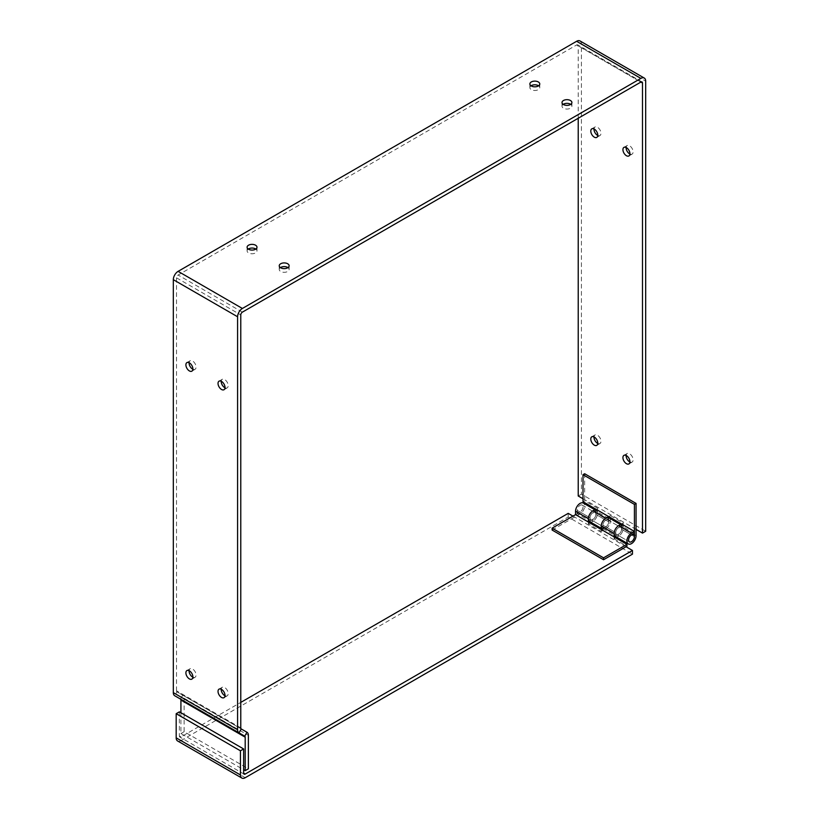 <?xml version="1.0" encoding="UTF-8"?>
<svg xmlns="http://www.w3.org/2000/svg" width="819" height="819" viewBox="0 0 819 819"><rect width="100%" height="100%" fill="white"/><g stroke="black" fill="none" stroke-linecap="round" stroke-linejoin="round"><path stroke-width="0.61" stroke-dasharray="4.09 3.07" d="M629.903 461.988A4.945 2.856 -120 0 0 632.084 462.08A4.945 2.856 -120 0 0 632.084 456.367A4.945 2.856 -120 0 0 627.139 453.511A4.945 2.856 -120 0 0 626.125 455.446M225 695.761A4.945 2.856 -120 0 0 227.18 695.843A4.945 2.856 -120 0 0 227.18 690.141A4.945 2.856 -120 0 0 222.236 687.284A4.945 2.856 -120 0 0 221.222 689.209M629.903 154.023A4.945 2.856 -120 0 0 632.084 154.115A4.945 2.856 -120 0 0 632.084 148.403A4.945 2.856 -120 0 0 627.139 145.547A4.945 2.856 -120 0 0 626.125 147.481M225 387.796A4.945 2.856 -120 0 0 227.18 387.878A4.945 2.856 -120 0 0 227.18 382.176A4.945 2.856 -120 0 0 222.236 379.32A4.945 2.856 -120 0 0 221.222 381.244M597.778 135.473A4.945 2.856 -120 0 0 599.948 135.565A4.945 2.856 -120 0 0 599.948 129.852A4.945 2.856 -120 0 0 595.004 126.996A4.945 2.856 -120 0 0 594 128.921M192.874 369.236A4.945 2.856 -120 0 0 195.045 369.328A4.945 2.856 -120 0 0 195.045 363.616A4.945 2.856 -120 0 0 190.1 360.769A4.945 2.856 -120 0 0 189.097 362.694M597.778 443.437A4.945 2.856 -120 0 0 599.948 443.529A4.945 2.856 -120 0 0 599.948 437.817A4.945 2.856 -120 0 0 595.004 434.961A4.945 2.856 -120 0 0 594 436.896M192.874 677.211A4.945 2.856 -120 0 0 195.045 677.293A4.945 2.856 -120 0 0 195.045 671.59A4.945 2.856 -120 0 0 190.1 668.734A4.945 2.856 -120 0 0 189.097 670.659M248.27 249.068A4.945 2.856 0 0 0 247.103 250.911A4.945 2.856 0 0 0 248.556 252.928A4.945 2.856 0 0 0 253.941 253.542A4.945 2.856 0 0 0 256.992 250.911A4.945 2.856 0 0 0 255.825 249.068M531.04 85.811A4.945 2.856 0 0 0 529.873 87.653A4.945 2.856 0 0 0 531.326 89.67A4.945 2.856 0 0 0 536.711 90.285A4.945 2.856 0 0 0 539.762 87.653A4.945 2.856 0 0 0 538.595 85.811M563.175 104.361A4.945 2.856 0 0 0 562.008 106.204A4.945 2.856 0 0 0 563.452 108.221A4.945 2.856 0 0 0 568.847 108.835A4.945 2.856 0 0 0 571.897 106.204A4.945 2.856 0 0 0 570.73 104.361M280.405 267.618A4.945 2.856 0 0 0 279.238 269.461A4.945 2.856 0 0 0 280.682 271.478A4.945 2.856 0 0 0 286.077 272.092A4.945 2.856 0 0 0 289.127 269.461A4.945 2.856 0 0 0 287.96 267.618M240.776 727.896L176.505 690.796A2.273 1.31 120 0 0 176.976 691.84L182.719 695.147A6.777 3.911 -60 0 1 184.121 698.249L184.121 731.695L248.382 768.806M241.247 728.941L176.976 691.84L174.723 695.74L180.456 699.047L182.719 695.147L246.98 732.247M180.927 712.755L180.927 733.537L243.632 769.737M180.927 733.537L184.121 731.695M176.505 690.796L176.505 277.825A2.273 1.31 -60 0 1 178.112 275.041L576.617 44.963L640.888 82.074L578.224 45.895A2.273 1.31 120 0 0 577.753 44.85A2.273 1.31 120 0 0 576.617 44.963M580.006 40.95A6.777 3.911 -60 0 1 581.408 44.052L581.408 494.164L645.679 531.265M578.224 118.243L578.224 45.895M583.005 498.761L636.066 529.391M578.224 495.997L581.408 494.164M245.239 777.712L180.968 740.611A6.777 3.911 -60 0 1 177.58 740.949M179.361 711.854L179.361 736.005A2.273 1.31 120 0 0 179.832 737.039A2.273 1.31 120 0 0 180.968 736.926L240.776 702.405M180.968 740.611L568.202 517.045L632.463 554.146M568.202 517.045L568.202 513.359M572.983 516.124L626.044 546.754M615.141 536.312L618.652 534.285A4.126 2.385 120 0 0 621.345 530.651A4.126 2.385 120 0 0 620.71 527.344A4.126 2.385 120 0 0 617.536 528.45A4.126 2.385 120 0 0 615.734 532.596L615.734 535.913L615.1 536.271M615.734 537.868L614.086 538.82L614.086 536.916M621.57 525.184A6.45 3.726 -60 0 1 621.877 525.327A6.45 3.726 -60 0 1 622.86 530.497A6.45 3.726 -60 0 1 618.652 536.179L616.758 537.274M614.086 538.82L626.934 546.242M590.028 523.024L588.38 523.976L601.228 531.398L605.794 528.767A6.45 3.726 120 0 0 610.012 523.075A6.45 3.726 120 0 0 609.019 517.905M601.228 531.398L601.228 529.494M601.228 529.443L602.876 528.49L602.876 525.174A4.126 2.385 -60 0 1 604.678 521.027A4.126 2.385 -60 0 1 607.862 519.922A4.126 2.385 -60 0 1 608.486 523.228A4.126 2.385 -60 0 1 605.794 526.863L601.279 529.463M588.38 523.976L588.38 522.072M595.863 510.339A6.45 3.726 -60 0 1 596.171 510.483A6.45 3.726 -60 0 1 597.153 515.653A6.45 3.726 -60 0 1 592.946 521.345L591.052 522.43M589.434 521.468L592.946 519.441A4.126 2.385 120 0 0 595.638 515.806A4.126 2.385 120 0 0 595.004 512.499A4.126 2.385 120 0 0 591.83 513.605A4.126 2.385 120 0 0 590.028 517.762L590.028 521.068L589.393 521.437M552.129 530.057L580.087 513.923A6.45 3.726 120 0 0 584.305 508.23A6.45 3.726 120 0 0 583.312 503.061M575.522 514.598L577.17 513.646L590.028 521.068M602.876 528.49L615.734 535.913M577.17 513.646L577.17 510.339A4.126 2.385 -60 0 1 578.972 506.183A4.126 2.385 -60 0 1 582.155 505.077A4.126 2.385 -60 0 1 582.78 508.384A4.126 2.385 -60 0 1 580.087 512.018L575.573 514.629M595.863 509.183L595.863 514.393A4.126 2.385 -60 0 1 594.062 518.54A4.126 2.385 -60 0 1 590.878 519.645A4.126 2.385 -60 0 1 590.243 516.339A4.126 2.385 -60 0 1 592.946 512.704L595.812 511.046L595.812 509.152M589.711 521.662A6.45 3.726 120 0 0 594.686 519.932A6.45 3.726 120 0 0 597.501 513.441L597.501 508.169L595.863 509.121M597.501 508.169L584.653 500.747L583.005 501.699M610.36 518.673L610.36 520.864A6.45 3.726 -60 0 1 607.544 527.354A6.45 3.726 -60 0 1 602.569 529.084A6.45 3.726 -60 0 1 602.282 528.89M615.417 536.506A6.45 3.726 120 0 0 620.392 534.776A6.45 3.726 120 0 0 623.208 528.275L623.208 523.013L610.36 515.591L610.36 517.485M610.36 515.591L608.712 516.543M608.66 517.741L608.66 518.468L605.794 520.126A4.126 2.385 120 0 0 603.101 523.761A4.126 2.385 120 0 0 603.736 527.067A4.126 2.385 120 0 0 606.91 525.962A4.126 2.385 120 0 0 608.712 521.805L608.712 517.762M623.208 523.013L621.57 523.965M621.57 524.017L621.57 529.228A4.126 2.385 -60 0 1 619.768 533.384A4.126 2.385 -60 0 1 616.584 534.49A4.126 2.385 -60 0 1 615.949 531.183A4.126 2.385 -60 0 1 618.652 527.549L621.519 525.89L621.519 523.986M634.367 533.312L621.519 525.89M608.66 518.468L595.812 511.046M584.653 473.74L584.653 500.747M582.995 506.971A4.105 2.375 -60 0 1 581.203 511.107A4.105 2.375 -60 0 1 578.03 512.213A4.105 2.375 -60 0 1 578.03 507.463A4.105 2.375 -60 0 1 582.145 505.098A4.105 2.375 -60 0 1 582.995 506.971M184.121 698.249L248.382 735.36M176.505 277.825L240.776 314.926M242.383 312.141L178.112 275.041M581.408 44.052L645.679 81.153M180.968 736.926L179.361 736.005M580.087 513.923L592.946 521.345M605.794 528.767L618.652 536.179M577.17 510.339L590.028 517.762M602.876 525.174L615.734 532.596M580.087 512.018L592.946 519.441M605.794 526.863L618.652 534.285M636.066 535.698L623.208 528.275M610.36 520.864L597.501 513.441M631.5 534.971L618.652 527.549M605.794 520.126L592.946 512.704M634.408 536.64L621.57 529.228M608.712 521.805L595.863 514.393M628.9 463.923L632.084 462.08M623.955 455.354L627.139 453.511M223.996 697.686L227.18 695.843M219.052 689.127L222.236 687.284M628.9 155.948L632.084 154.115M623.955 147.389L627.139 145.547M223.996 389.721L227.18 387.878M219.052 381.163L222.236 379.32M596.764 137.397L599.948 135.565M591.82 128.839L595.004 126.996M191.861 371.171L195.045 369.328M186.916 362.602L190.1 360.769M596.764 445.362L599.948 443.529M591.82 436.803L595.004 434.961M191.861 679.135L195.045 677.293M186.916 670.577L190.1 668.734M247.103 247.225L247.103 250.911M256.992 247.225L256.992 250.911M529.873 83.968L529.873 87.653M539.762 83.968L539.762 87.653M562.008 102.518L562.008 106.204M571.897 102.518L571.897 106.204M279.238 265.776L279.238 269.461M289.127 265.776L289.127 269.461M642.024 81.961L577.753 44.85M244.103 774.15L179.832 737.039M594.829 509.715L596.171 510.483M620.536 524.559L621.877 525.327M582.155 505.077L595.004 512.499M607.862 519.922L620.71 527.344M602.569 529.084L601.228 528.306M629.442 541.912L616.584 534.49M603.736 527.067L590.878 519.645M578.03 512.213L629.258 541.779M582.145 505.098L632.688 534.275"/><path stroke-width="1.23" d="M626.125 455.446A4.945 2.856 -120 0 0 629.616 461.834A4.945 2.856 -120 0 0 629.903 461.988M626.422 463.677A4.945 2.856 60 0 1 623.198 459.316A4.945 2.856 60 0 1 623.955 455.354A4.945 2.856 60 0 1 628.9 458.21A4.945 2.856 60 0 1 628.9 463.923A4.945 2.856 60 0 1 626.422 463.677M221.222 689.209A4.945 2.856 -120 0 0 224.713 695.607A4.945 2.856 -120 0 0 225 695.761M221.519 697.44A4.945 2.856 60 0 1 218.294 693.089A4.945 2.856 60 0 1 219.052 689.127A4.945 2.856 60 0 1 223.996 691.983A4.945 2.856 60 0 1 223.996 697.686A4.945 2.856 60 0 1 221.519 697.44M626.125 147.481A4.945 2.856 -120 0 0 629.616 153.87A4.945 2.856 -120 0 0 629.903 154.023M626.422 155.712A4.945 2.856 60 0 1 623.198 151.351A4.945 2.856 60 0 1 623.955 147.389A4.945 2.856 60 0 1 628.9 150.246A4.945 2.856 60 0 1 628.9 155.948A4.945 2.856 60 0 1 626.422 155.712M221.222 381.244A4.945 2.856 -120 0 0 224.713 387.633A4.945 2.856 -120 0 0 225 387.796M221.519 389.475A4.945 2.856 60 0 1 218.294 385.125A4.945 2.856 60 0 1 219.052 381.163A4.945 2.856 60 0 1 223.996 384.009A4.945 2.856 60 0 1 223.996 389.721A4.945 2.856 60 0 1 221.519 389.475M594 128.921A4.945 2.856 -120 0 0 597.481 135.319A4.945 2.856 -120 0 0 597.778 135.473M594.287 137.152A4.945 2.856 60 0 1 591.062 132.801A4.945 2.856 60 0 1 591.82 128.839A4.945 2.856 60 0 1 596.764 131.695A4.945 2.856 60 0 1 596.764 137.397A4.945 2.856 60 0 1 594.287 137.152M189.097 362.694A4.945 2.856 -120 0 0 192.578 369.082A4.945 2.856 -120 0 0 192.874 369.236M189.384 370.925A4.945 2.856 60 0 1 186.159 366.564A4.945 2.856 60 0 1 186.916 362.602A4.945 2.856 60 0 1 191.861 365.458A4.945 2.856 60 0 1 191.861 371.171A4.945 2.856 60 0 1 189.384 370.925M594 436.896A4.945 2.856 -120 0 0 597.481 443.284A4.945 2.856 -120 0 0 597.778 443.437M594.287 445.126A4.945 2.856 60 0 1 591.062 440.765A4.945 2.856 60 0 1 591.82 436.803A4.945 2.856 60 0 1 596.764 439.66A4.945 2.856 60 0 1 596.764 445.362A4.945 2.856 60 0 1 594.287 445.126M189.097 670.659A4.945 2.856 -120 0 0 192.578 677.047A4.945 2.856 -120 0 0 192.874 677.211M189.384 678.89A4.945 2.856 60 0 1 186.159 674.539A4.945 2.856 60 0 1 186.916 670.577A4.945 2.856 60 0 1 191.861 673.423A4.945 2.856 60 0 1 191.861 679.135A4.945 2.856 60 0 1 189.384 678.89M255.825 249.068A4.945 2.856 0 0 0 248.27 249.068M248.556 249.242A4.945 2.856 180 0 1 247.103 247.225A4.945 2.856 180 0 1 252.047 244.369A4.945 2.856 180 0 1 256.992 247.225A4.945 2.856 180 0 1 253.941 249.867A4.945 2.856 180 0 1 248.556 249.242M538.595 85.811A4.945 2.856 0 0 0 531.04 85.811M531.326 85.985A4.945 2.856 180 0 1 529.873 83.968A4.945 2.856 180 0 1 534.817 81.112A4.945 2.856 180 0 1 539.762 83.968A4.945 2.856 180 0 1 536.711 86.609A4.945 2.856 180 0 1 531.326 85.985M570.73 104.361A4.945 2.856 0 0 0 563.175 104.361M563.452 104.545A4.945 2.856 180 0 1 562.008 102.518A4.945 2.856 180 0 1 566.953 99.672A4.945 2.856 180 0 1 571.897 102.518A4.945 2.856 180 0 1 568.847 105.16A4.945 2.856 180 0 1 563.452 104.545M287.96 267.618A4.945 2.856 0 0 0 280.405 267.618M280.682 267.793A4.945 2.856 180 0 1 279.238 265.776A4.945 2.856 180 0 1 284.183 262.919A4.945 2.856 180 0 1 289.127 265.776A4.945 2.856 180 0 1 286.077 268.417A4.945 2.856 180 0 1 280.682 267.793M636.066 529.391L642.495 533.108L645.679 531.265L645.679 81.153A6.777 3.911 120 0 0 644.277 78.051A6.777 3.911 120 0 0 640.888 78.389L242.383 308.466A6.777 3.911 120 0 0 237.592 316.769L237.592 729.739A6.777 3.911 120 0 0 238.994 732.841L244.727 736.158A2.273 1.31 -60 0 1 245.198 737.192L245.198 770.638L248.382 768.806L248.382 735.36A6.777 3.911 120 0 0 246.98 732.247L241.247 728.941A2.273 1.31 -60 0 1 240.776 727.896L240.776 314.926A2.273 1.31 -60 0 1 242.383 312.141L640.888 82.074A2.273 1.31 120 0 1 642.024 81.961A2.273 1.31 120 0 1 642.495 82.995L640.888 82.074M246.98 732.247L244.727 736.158L180.456 699.047A2.273 1.31 -60 0 1 180.927 700.091L180.927 712.755M243.632 769.737L245.198 770.638M237.592 316.769L173.321 279.668L173.321 692.639A6.777 3.911 120 0 0 174.723 695.74L238.994 732.841L174.723 695.74M173.321 279.668A6.777 3.911 -60 0 1 178.112 271.355L576.617 41.288A6.777 3.911 -60 0 1 580.006 40.95L644.277 78.051M642.495 533.108L642.495 82.995M583.005 498.761L578.224 495.997L578.224 118.243M241.84 778.05L177.58 740.949A6.777 3.911 -60 0 1 176.177 737.847L176.177 713.697L240.438 750.798L240.438 774.948A6.777 3.911 120 0 0 241.84 778.05A6.777 3.911 120 0 0 245.239 777.712L632.463 554.146L632.463 550.47L245.239 774.037A2.273 1.31 120 0 1 244.103 774.15A2.273 1.31 120 0 1 243.632 773.105L245.239 774.037M176.177 713.697L179.361 711.854L243.632 748.955L243.632 773.105M243.632 748.955L240.438 750.798M240.776 702.405L568.202 513.359L572.983 516.124M626.044 546.754L632.463 550.47M575.573 514.629L552.129 528.163L552.129 530.057L603.542 559.746L626.934 546.242L626.934 544.338L614.086 536.916L615.141 536.312L614.086 536.854L614.086 533.548A6.45 3.726 -60 0 1 616.707 527.262A6.45 3.726 -60 0 1 621.57 525.184M616.758 537.274L615.734 537.868M620.536 524.559L609.019 517.905A6.45 3.726 120 0 0 604.053 519.635A6.45 3.726 120 0 0 601.228 526.126L601.228 529.443L614.086 536.854M601.279 529.463L588.38 522.072L589.434 521.468M589.393 521.437L588.38 522.02L588.38 518.703A6.45 3.726 -60 0 1 591.001 512.418A6.45 3.726 -60 0 1 595.863 510.339M591.052 522.43L590.028 523.024M594.829 509.715L583.312 503.061A6.45 3.726 120 0 0 578.347 504.791A6.45 3.726 120 0 0 575.522 511.291L575.522 514.598L588.38 522.02M552.129 528.163L603.542 557.841L603.542 559.746M626.934 544.338L603.542 557.841M634.418 504.371L636.066 503.419L636.066 535.698A6.45 3.726 -60 0 1 633.251 542.198A6.45 3.726 -60 0 1 628.275 543.929A6.45 3.726 -60 0 1 627.282 538.748A6.45 3.726 -60 0 1 631.5 533.067L634.367 531.408L634.367 533.312L631.5 534.971A4.126 2.385 120 0 0 628.808 538.605A4.126 2.385 120 0 0 629.442 541.912A4.126 2.385 120 0 0 632.616 540.806A4.126 2.385 120 0 0 634.418 536.65L634.418 504.371L583.005 474.682L583.005 501.699L595.863 509.183M602.282 528.89A6.45 3.726 -60 0 1 601.668 523.638A6.45 3.726 -60 0 1 605.794 518.222L608.66 516.574L595.812 509.152L592.946 510.8A6.45 3.726 120 0 0 588.728 516.492A6.45 3.726 120 0 0 589.711 521.662L601.228 528.306M610.36 517.485L610.36 518.673M608.712 517.762L608.712 516.543L621.57 524.017M608.66 516.574L608.66 517.741M634.367 531.408L621.519 523.986L618.652 525.644A6.45 3.726 120 0 0 614.434 531.336A6.45 3.726 120 0 0 615.417 536.506L628.275 543.929M636.066 503.419L584.653 473.74L583.005 474.682M634.408 536.66A4.105 2.375 120 0 0 633.558 534.776A4.105 2.375 120 0 0 629.442 537.151A4.105 2.375 120 0 0 629.442 541.891A4.105 2.375 120 0 0 632.616 540.796A4.105 2.375 120 0 0 634.408 536.66L634.408 536.64M245.198 737.192L180.927 700.091M244.727 736.158L180.456 699.047M241.247 728.941L238.994 732.841M173.321 692.639L237.592 729.739M178.112 271.355L242.383 308.466M640.888 78.389L576.617 41.288M176.177 737.847L240.438 774.948M575.522 511.291L588.38 518.703M601.228 526.126L614.086 533.548M631.5 533.067L618.652 525.644M605.794 518.222L592.946 510.8M632.688 534.275L633.558 534.776"/></g></svg>
